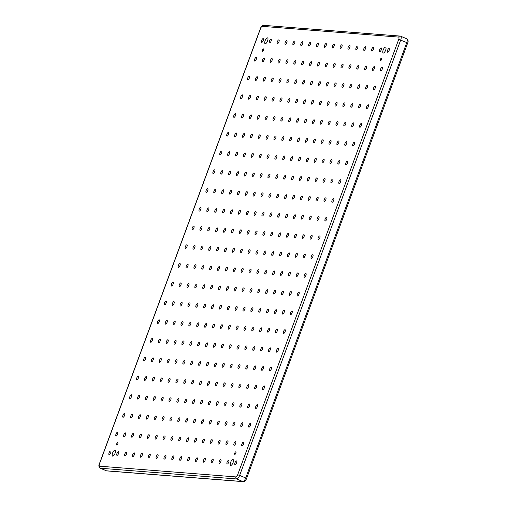 <?xml version="1.0" encoding="UTF-8"?>
<svg xmlns="http://www.w3.org/2000/svg" width="507" height="507" viewBox="0 0 507 507"><rect width="100%" height="100%" fill="white"/><g stroke="black" fill="none" stroke-linecap="round" stroke-linejoin="round"><path stroke-width="0.76" d="M117.814 443.847A1.369 0.513 -67 0 0 117.814 442.548A1.369 0.513 -67 0 0 116.743 443.764A1.369 0.513 -67 0 0 116.743 445.07A1.369 0.513 -67 0 0 117.814 443.847M235.856 453.138A1.369 0.513 -67 0 0 235.856 451.838A1.369 0.513 -67 0 0 234.785 453.055A1.369 0.513 -67 0 0 234.785 454.354A1.369 0.513 -67 0 0 235.856 453.138M381.467 59.503A1.369 0.513 -67 0 0 381.467 58.204A1.369 0.513 -67 0 0 380.396 59.42A1.369 0.513 -67 0 0 380.396 60.726A1.369 0.513 -67 0 0 381.467 59.503M263.425 50.218A1.369 0.513 -67 0 0 263.425 48.913A1.369 0.513 -67 0 0 262.353 50.13A1.369 0.513 -67 0 0 262.353 51.435A1.369 0.513 -67 0 0 263.425 50.218M263.215 40.554A2.022 0.761 -67 0 0 263.209 38.627A2.022 0.761 -67 0 0 261.631 40.427A2.022 0.761 -67 0 0 261.631 42.354A2.022 0.761 -67 0 0 263.215 40.554M271.08 41.175A2.022 0.761 -67 0 0 271.08 39.248A2.022 0.761 -67 0 0 269.502 41.048A2.022 0.761 -67 0 0 269.502 42.975A2.022 0.761 -67 0 0 271.08 41.175M278.951 41.789A2.022 0.761 -67 0 0 278.951 39.869A2.022 0.761 -67 0 0 277.367 41.669A2.022 0.761 -67 0 0 277.373 43.589A2.022 0.761 -67 0 0 278.951 41.789M286.823 42.411A2.022 0.761 -67 0 0 286.823 40.49A2.022 0.761 -67 0 0 285.238 42.29A2.022 0.761 -67 0 0 285.238 44.21A2.022 0.761 -67 0 0 286.823 42.411M294.687 43.032A2.022 0.761 -67 0 0 294.687 41.105A2.022 0.761 -67 0 0 293.109 42.905A2.022 0.761 -67 0 0 293.109 44.831A2.022 0.761 -67 0 0 294.687 43.032M302.559 43.653A2.022 0.761 -67 0 0 302.559 41.726A2.022 0.761 -67 0 0 300.981 43.526A2.022 0.761 -67 0 0 300.981 45.453A2.022 0.761 -67 0 0 302.559 43.653M310.43 44.267A2.022 0.761 -67 0 0 310.43 42.347A2.022 0.761 -67 0 0 308.845 44.147A2.022 0.761 -67 0 0 308.852 46.067A2.022 0.761 -67 0 0 310.43 44.267M318.301 44.889A2.022 0.761 -67 0 0 318.301 42.968A2.022 0.761 -67 0 0 316.717 44.762A2.022 0.761 -67 0 0 316.717 46.688A2.022 0.761 -67 0 0 318.301 44.889M326.166 45.51A2.022 0.761 -67 0 0 326.166 43.583A2.022 0.761 -67 0 0 324.588 45.383A2.022 0.761 -67 0 0 324.588 47.309A2.022 0.761 -67 0 0 326.166 45.51M334.037 46.131A2.022 0.761 -67 0 0 334.037 44.204A2.022 0.761 -67 0 0 332.459 46.004A2.022 0.761 -67 0 0 332.459 47.924A2.022 0.761 -67 0 0 334.037 46.131M341.908 46.745A2.022 0.761 -67 0 0 341.908 44.825A2.022 0.761 -67 0 0 340.324 46.625A2.022 0.761 -67 0 0 340.33 48.545A2.022 0.761 -67 0 0 341.908 46.745M349.779 47.366A2.022 0.761 -67 0 0 349.779 45.44A2.022 0.761 -67 0 0 348.195 47.24A2.022 0.761 -67 0 0 348.195 49.166A2.022 0.761 -67 0 0 349.779 47.366M357.644 47.988A2.022 0.761 -67 0 0 357.644 46.061A2.022 0.761 -67 0 0 356.066 47.861A2.022 0.761 -67 0 0 356.066 49.787A2.022 0.761 -67 0 0 357.644 47.988M365.515 48.602A2.022 0.761 -67 0 0 365.515 46.682A2.022 0.761 -67 0 0 363.937 48.482A2.022 0.761 -67 0 0 363.937 50.402A2.022 0.761 -67 0 0 365.515 48.602M373.386 49.223A2.022 0.761 -67 0 0 373.386 47.303A2.022 0.761 -67 0 0 371.802 49.103A2.022 0.761 -67 0 0 371.802 51.023A2.022 0.761 -67 0 0 373.386 49.223M381.258 49.844A2.022 0.761 -67 0 0 381.258 47.918A2.022 0.761 -67 0 0 379.673 49.718A2.022 0.761 -67 0 0 379.673 51.644A2.022 0.761 -67 0 0 381.258 49.844M389.123 50.466A2.022 0.761 -67 0 0 389.123 48.539A2.022 0.761 -67 0 0 387.544 50.339A2.022 0.761 -67 0 0 387.544 52.265A2.022 0.761 -67 0 0 389.123 50.466M256.276 59.3A2.022 0.761 -67 0 0 256.276 57.373A2.022 0.761 -67 0 0 254.698 59.173A2.022 0.761 -67 0 0 254.698 61.1A2.022 0.761 -67 0 0 256.276 59.3M382.189 69.206A2.022 0.761 -67 0 0 382.189 67.285A2.022 0.761 -67 0 0 380.611 69.085A2.022 0.761 -67 0 0 380.611 71.005A2.022 0.761 -67 0 0 382.189 69.206M249.343 78.04A2.022 0.761 -67 0 0 249.343 76.12A2.022 0.761 -67 0 0 247.765 77.92A2.022 0.761 -67 0 0 247.765 79.84A2.022 0.761 -67 0 0 249.343 78.04M375.256 87.952A2.022 0.761 -67 0 0 375.256 86.032A2.022 0.761 -67 0 0 373.678 87.825A2.022 0.761 -67 0 0 373.678 89.752A2.022 0.761 -67 0 0 375.256 87.952M242.409 96.786A2.022 0.761 -67 0 0 242.409 94.866A2.022 0.761 -67 0 0 240.831 96.666A2.022 0.761 -67 0 0 240.831 98.586A2.022 0.761 -67 0 0 242.409 96.786M368.323 106.698A2.022 0.761 -67 0 0 368.323 104.772A2.022 0.761 -67 0 0 366.745 106.571A2.022 0.761 -67 0 0 366.745 108.498A2.022 0.761 -67 0 0 368.323 106.698M235.476 115.533A2.022 0.761 -67 0 0 235.476 113.606A2.022 0.761 -67 0 0 233.898 115.406A2.022 0.761 -67 0 0 233.898 117.332A2.022 0.761 -67 0 0 235.476 115.533M361.39 125.438A2.022 0.761 -67 0 0 361.39 123.518A2.022 0.761 -67 0 0 359.805 125.318A2.022 0.761 -67 0 0 359.812 127.238A2.022 0.761 -67 0 0 361.39 125.438M228.543 134.279A2.022 0.761 -67 0 0 228.543 132.352A2.022 0.761 -67 0 0 226.959 134.152A2.022 0.761 -67 0 0 226.965 136.072A2.022 0.761 -67 0 0 228.543 134.279M354.456 144.184A2.022 0.761 -67 0 0 354.456 142.264A2.022 0.761 -67 0 0 352.872 144.064A2.022 0.761 -67 0 0 352.878 145.984A2.022 0.761 -67 0 0 354.456 144.184M221.61 153.019A2.022 0.761 -67 0 0 221.61 151.099A2.022 0.761 -67 0 0 220.025 152.899A2.022 0.761 -67 0 0 220.032 154.819A2.022 0.761 -67 0 0 221.61 153.019M347.523 162.931A2.022 0.761 -67 0 0 347.523 161.004A2.022 0.761 -67 0 0 345.939 162.804A2.022 0.761 -67 0 0 345.939 164.731A2.022 0.761 -67 0 0 347.523 162.931M214.676 171.765A2.022 0.761 -67 0 0 214.676 169.839A2.022 0.761 -67 0 0 213.092 171.639A2.022 0.761 -67 0 0 213.092 173.565A2.022 0.761 -67 0 0 214.676 171.765M340.59 181.677A2.022 0.761 -67 0 0 340.59 179.751A2.022 0.761 -67 0 0 339.006 181.55A2.022 0.761 -67 0 0 339.006 183.471A2.022 0.761 -67 0 0 340.59 181.677M207.743 190.512A2.022 0.761 -67 0 0 207.743 188.585A2.022 0.761 -67 0 0 206.159 190.385A2.022 0.761 -67 0 0 206.159 192.311A2.022 0.761 -67 0 0 207.743 190.512M333.657 200.417A2.022 0.761 -67 0 0 333.657 198.497A2.022 0.761 -67 0 0 332.072 200.297A2.022 0.761 -67 0 0 332.072 202.217A2.022 0.761 -67 0 0 333.657 200.417M200.81 209.252A2.022 0.761 -67 0 0 200.81 207.331A2.022 0.761 -67 0 0 199.226 209.131A2.022 0.761 -67 0 0 199.226 211.051A2.022 0.761 -67 0 0 200.81 209.252M326.723 219.163A2.022 0.761 -67 0 0 326.717 217.237A2.022 0.761 -67 0 0 325.139 219.037A2.022 0.761 -67 0 0 325.139 220.963A2.022 0.761 -67 0 0 326.723 219.163M193.877 227.998A2.022 0.761 -67 0 0 193.87 226.078A2.022 0.761 -67 0 0 192.292 227.871A2.022 0.761 -67 0 0 192.292 229.798A2.022 0.761 -67 0 0 193.877 227.998M319.79 237.91A2.022 0.761 -67 0 0 319.784 235.983A2.022 0.761 -67 0 0 318.206 237.783A2.022 0.761 -67 0 0 318.206 239.71A2.022 0.761 -67 0 0 319.79 237.91M186.944 246.744A2.022 0.761 -67 0 0 186.937 244.818A2.022 0.761 -67 0 0 185.359 246.617A2.022 0.761 -67 0 0 185.359 248.544A2.022 0.761 -67 0 0 186.944 246.744M312.851 256.65A2.022 0.761 -67 0 0 312.851 254.729A2.022 0.761 -67 0 0 311.273 256.529A2.022 0.761 -67 0 0 311.273 258.45A2.022 0.761 -67 0 0 312.851 256.65M180.004 265.491A2.022 0.761 -67 0 0 180.004 263.564A2.022 0.761 -67 0 0 178.426 265.364A2.022 0.761 -67 0 0 178.426 267.284A2.022 0.761 -67 0 0 180.004 265.491M305.917 275.396A2.022 0.761 -67 0 0 305.917 273.476A2.022 0.761 -67 0 0 304.339 275.269A2.022 0.761 -67 0 0 304.339 277.196A2.022 0.761 -67 0 0 305.917 275.396M173.071 284.231A2.022 0.761 -67 0 0 173.071 282.31A2.022 0.761 -67 0 0 171.493 284.11A2.022 0.761 -67 0 0 171.493 286.03A2.022 0.761 -67 0 0 173.071 284.231M298.984 294.142A2.022 0.761 -67 0 0 298.984 292.216A2.022 0.761 -67 0 0 297.406 294.016A2.022 0.761 -67 0 0 297.406 295.942A2.022 0.761 -67 0 0 298.984 294.142M166.138 302.977A2.022 0.761 -67 0 0 166.138 301.05A2.022 0.761 -67 0 0 164.56 302.85A2.022 0.761 -67 0 0 164.56 304.777A2.022 0.761 -67 0 0 166.138 302.977M292.051 312.889A2.022 0.761 -67 0 0 292.051 310.962A2.022 0.761 -67 0 0 290.473 312.762A2.022 0.761 -67 0 0 290.473 314.682A2.022 0.761 -67 0 0 292.051 312.889M159.204 321.723A2.022 0.761 -67 0 0 159.204 319.797A2.022 0.761 -67 0 0 157.626 321.596A2.022 0.761 -67 0 0 157.626 323.523A2.022 0.761 -67 0 0 159.204 321.723M285.118 331.629A2.022 0.761 -67 0 0 285.118 329.708A2.022 0.761 -67 0 0 283.533 331.508A2.022 0.761 -67 0 0 283.54 333.429A2.022 0.761 -67 0 0 285.118 331.629M152.271 340.463A2.022 0.761 -67 0 0 152.271 338.543A2.022 0.761 -67 0 0 150.687 340.343A2.022 0.761 -67 0 0 150.693 342.263A2.022 0.761 -67 0 0 152.271 340.463M278.185 350.375A2.022 0.761 -67 0 0 278.185 348.448A2.022 0.761 -67 0 0 276.6 350.248A2.022 0.761 -67 0 0 276.607 352.175A2.022 0.761 -67 0 0 278.185 350.375M145.338 359.209A2.022 0.761 -67 0 0 145.338 357.289A2.022 0.761 -67 0 0 143.754 359.083A2.022 0.761 -67 0 0 143.76 361.009A2.022 0.761 -67 0 0 145.338 359.209M271.251 369.121A2.022 0.761 -67 0 0 271.251 367.195A2.022 0.761 -67 0 0 269.667 368.995A2.022 0.761 -67 0 0 269.667 370.921A2.022 0.761 -67 0 0 271.251 369.121M138.405 377.956A2.022 0.761 -67 0 0 138.405 376.029A2.022 0.761 -67 0 0 136.82 377.829A2.022 0.761 -67 0 0 136.82 379.756A2.022 0.761 -67 0 0 138.405 377.956M264.318 387.861A2.022 0.761 -67 0 0 264.318 385.941A2.022 0.761 -67 0 0 262.734 387.741A2.022 0.761 -67 0 0 262.734 389.661A2.022 0.761 -67 0 0 264.318 387.861M131.471 396.702A2.022 0.761 -67 0 0 131.471 394.776A2.022 0.761 -67 0 0 129.887 396.575A2.022 0.761 -67 0 0 129.887 398.496A2.022 0.761 -67 0 0 131.471 396.702M257.385 406.608A2.022 0.761 -67 0 0 257.385 404.687A2.022 0.761 -67 0 0 255.801 406.481A2.022 0.761 -67 0 0 255.801 408.408A2.022 0.761 -67 0 0 257.385 406.608M124.538 415.442A2.022 0.761 -67 0 0 124.538 413.522A2.022 0.761 -67 0 0 122.954 415.322A2.022 0.761 -67 0 0 122.954 417.242A2.022 0.761 -67 0 0 124.538 415.442M250.452 425.354A2.022 0.761 -67 0 0 250.445 423.427A2.022 0.761 -67 0 0 248.867 425.227A2.022 0.761 -67 0 0 248.867 427.154A2.022 0.761 -67 0 0 250.452 425.354M117.605 434.188A2.022 0.761 -67 0 0 117.599 432.262A2.022 0.761 -67 0 0 116.021 434.062A2.022 0.761 -67 0 0 116.021 435.988A2.022 0.761 -67 0 0 117.605 434.188M243.518 444.1A2.022 0.761 -67 0 0 243.512 442.174A2.022 0.761 -67 0 0 241.934 443.974A2.022 0.761 -67 0 0 241.934 445.894A2.022 0.761 -67 0 0 243.518 444.1M110.672 452.935A2.022 0.761 -67 0 0 110.665 451.008A2.022 0.761 -67 0 0 109.087 452.808A2.022 0.761 -67 0 0 109.087 454.735A2.022 0.761 -67 0 0 110.672 452.935M118.537 453.55A2.022 0.761 -67 0 0 118.537 451.629A2.022 0.761 -67 0 0 116.959 453.429A2.022 0.761 -67 0 0 116.959 455.349A2.022 0.761 -67 0 0 118.537 453.55M126.408 454.171A2.022 0.761 -67 0 0 126.408 452.25A2.022 0.761 -67 0 0 124.823 454.044A2.022 0.761 -67 0 0 124.83 455.97A2.022 0.761 -67 0 0 126.408 454.171M134.279 454.792A2.022 0.761 -67 0 0 134.279 452.865A2.022 0.761 -67 0 0 132.695 454.665A2.022 0.761 -67 0 0 132.695 456.592A2.022 0.761 -67 0 0 134.279 454.792M142.15 455.413A2.022 0.761 -67 0 0 142.144 453.486A2.022 0.761 -67 0 0 140.566 455.286A2.022 0.761 -67 0 0 140.566 457.206A2.022 0.761 -67 0 0 142.15 455.413M150.015 456.027A2.022 0.761 -67 0 0 150.015 454.107A2.022 0.761 -67 0 0 148.437 455.907A2.022 0.761 -67 0 0 148.437 457.827A2.022 0.761 -67 0 0 150.015 456.027M157.886 456.649A2.022 0.761 -67 0 0 157.886 454.722A2.022 0.761 -67 0 0 156.302 456.522A2.022 0.761 -67 0 0 156.308 458.448A2.022 0.761 -67 0 0 157.886 456.649M165.757 457.27A2.022 0.761 -67 0 0 165.757 455.343A2.022 0.761 -67 0 0 164.173 457.143A2.022 0.761 -67 0 0 164.173 459.069A2.022 0.761 -67 0 0 165.757 457.27M173.622 457.884A2.022 0.761 -67 0 0 173.622 455.964A2.022 0.761 -67 0 0 172.044 457.764A2.022 0.761 -67 0 0 172.044 459.684A2.022 0.761 -67 0 0 173.622 457.884M181.493 458.505A2.022 0.761 -67 0 0 181.493 456.585A2.022 0.761 -67 0 0 179.915 458.385A2.022 0.761 -67 0 0 179.915 460.305A2.022 0.761 -67 0 0 181.493 458.505M189.365 459.127A2.022 0.761 -67 0 0 189.365 457.2A2.022 0.761 -67 0 0 187.78 459A2.022 0.761 -67 0 0 187.786 460.926A2.022 0.761 -67 0 0 189.365 459.127M197.236 459.748A2.022 0.761 -67 0 0 197.236 457.821A2.022 0.761 -67 0 0 195.651 459.621A2.022 0.761 -67 0 0 195.651 461.541A2.022 0.761 -67 0 0 197.236 459.748M205.101 460.362A2.022 0.761 -67 0 0 205.101 458.442A2.022 0.761 -67 0 0 203.522 460.242A2.022 0.761 -67 0 0 203.522 462.162A2.022 0.761 -67 0 0 205.101 460.362M212.972 460.983A2.022 0.761 -67 0 0 212.972 459.063A2.022 0.761 -67 0 0 211.394 460.857A2.022 0.761 -67 0 0 211.394 462.783A2.022 0.761 -67 0 0 212.972 460.983M220.843 461.604A2.022 0.761 -67 0 0 220.843 459.678A2.022 0.761 -67 0 0 219.258 461.478A2.022 0.761 -67 0 0 219.265 463.404A2.022 0.761 -67 0 0 220.843 461.604M228.714 462.226A2.022 0.761 -67 0 0 228.714 460.299A2.022 0.761 -67 0 0 227.13 462.099A2.022 0.761 -67 0 0 227.13 464.019A2.022 0.761 -67 0 0 228.714 462.226M264.147 59.915A2.022 0.761 -67 0 0 264.147 57.994A2.022 0.761 -67 0 0 262.569 59.794A2.022 0.761 -67 0 0 262.569 61.715A2.022 0.761 -67 0 0 264.147 59.915M257.214 78.661A2.022 0.761 -67 0 0 257.214 76.741A2.022 0.761 -67 0 0 255.629 78.541A2.022 0.761 -67 0 0 255.636 80.461A2.022 0.761 -67 0 0 257.214 78.661M250.281 97.407A2.022 0.761 -67 0 0 250.281 95.481A2.022 0.761 -67 0 0 248.696 97.281A2.022 0.761 -67 0 0 248.703 99.207A2.022 0.761 -67 0 0 250.281 97.407M243.347 116.154A2.022 0.761 -67 0 0 243.347 114.227A2.022 0.761 -67 0 0 241.763 116.027A2.022 0.761 -67 0 0 241.763 117.947A2.022 0.761 -67 0 0 243.347 116.154M236.414 134.894A2.022 0.761 -67 0 0 236.414 132.973A2.022 0.761 -67 0 0 234.83 134.773A2.022 0.761 -67 0 0 234.83 136.694A2.022 0.761 -67 0 0 236.414 134.894M229.481 153.64A2.022 0.761 -67 0 0 229.481 151.713A2.022 0.761 -67 0 0 227.897 153.513A2.022 0.761 -67 0 0 227.897 155.44A2.022 0.761 -67 0 0 229.481 153.64M222.548 172.386A2.022 0.761 -67 0 0 222.541 170.46A2.022 0.761 -67 0 0 220.963 172.26A2.022 0.761 -67 0 0 220.963 174.186A2.022 0.761 -67 0 0 222.548 172.386M215.614 191.126A2.022 0.761 -67 0 0 215.608 189.206A2.022 0.761 -67 0 0 214.03 191.006A2.022 0.761 -67 0 0 214.03 192.926A2.022 0.761 -67 0 0 215.614 191.126M208.675 209.873A2.022 0.761 -67 0 0 208.675 207.952A2.022 0.761 -67 0 0 207.097 209.746A2.022 0.761 -67 0 0 207.097 211.673A2.022 0.761 -67 0 0 208.675 209.873M201.742 228.619A2.022 0.761 -67 0 0 201.742 226.692A2.022 0.761 -67 0 0 200.164 228.492A2.022 0.761 -67 0 0 200.164 230.419A2.022 0.761 -67 0 0 201.742 228.619M194.808 247.365A2.022 0.761 -67 0 0 194.808 245.439A2.022 0.761 -67 0 0 193.23 247.239A2.022 0.761 -67 0 0 193.23 249.159A2.022 0.761 -67 0 0 194.808 247.365M187.875 266.105A2.022 0.761 -67 0 0 187.875 264.185A2.022 0.761 -67 0 0 186.297 265.985A2.022 0.761 -67 0 0 186.297 267.905A2.022 0.761 -67 0 0 187.875 266.105M180.942 284.852A2.022 0.761 -67 0 0 180.942 282.925A2.022 0.761 -67 0 0 179.358 284.725A2.022 0.761 -67 0 0 179.364 286.651A2.022 0.761 -67 0 0 180.942 284.852M174.009 303.598A2.022 0.761 -67 0 0 174.009 301.671A2.022 0.761 -67 0 0 172.424 303.471A2.022 0.761 -67 0 0 172.431 305.398A2.022 0.761 -67 0 0 174.009 303.598M167.076 322.338A2.022 0.761 -67 0 0 167.076 320.418A2.022 0.761 -67 0 0 165.491 322.218A2.022 0.761 -67 0 0 165.491 324.138A2.022 0.761 -67 0 0 167.076 322.338M160.142 341.084A2.022 0.761 -67 0 0 160.142 339.164A2.022 0.761 -67 0 0 158.558 340.958A2.022 0.761 -67 0 0 158.558 342.884A2.022 0.761 -67 0 0 160.142 341.084M153.209 359.831A2.022 0.761 -67 0 0 153.209 357.904A2.022 0.761 -67 0 0 151.625 359.704A2.022 0.761 -67 0 0 151.625 361.63A2.022 0.761 -67 0 0 153.209 359.831M146.276 378.577A2.022 0.761 -67 0 0 146.27 376.65A2.022 0.761 -67 0 0 144.691 378.45A2.022 0.761 -67 0 0 144.691 380.37A2.022 0.761 -67 0 0 146.276 378.577M139.343 397.317A2.022 0.761 -67 0 0 139.336 395.397A2.022 0.761 -67 0 0 137.758 397.196A2.022 0.761 -67 0 0 137.758 399.117A2.022 0.761 -67 0 0 139.343 397.317M132.403 416.063A2.022 0.761 -67 0 0 132.403 414.137A2.022 0.761 -67 0 0 130.825 415.936A2.022 0.761 -67 0 0 130.825 417.863A2.022 0.761 -67 0 0 132.403 416.063M125.47 434.81A2.022 0.761 -67 0 0 125.47 432.883A2.022 0.761 -67 0 0 123.892 434.683A2.022 0.761 -67 0 0 123.892 436.609A2.022 0.761 -67 0 0 125.47 434.81M272.018 60.536A2.022 0.761 -67 0 0 272.018 58.616A2.022 0.761 -67 0 0 270.434 60.415A2.022 0.761 -67 0 0 270.434 62.336A2.022 0.761 -67 0 0 272.018 60.536M265.085 79.282A2.022 0.761 -67 0 0 265.085 77.356A2.022 0.761 -67 0 0 263.501 79.155A2.022 0.761 -67 0 0 263.501 81.082A2.022 0.761 -67 0 0 265.085 79.282M258.152 98.028A2.022 0.761 -67 0 0 258.152 96.102A2.022 0.761 -67 0 0 256.567 97.902A2.022 0.761 -67 0 0 256.567 99.828A2.022 0.761 -67 0 0 258.152 98.028M251.219 116.768A2.022 0.761 -67 0 0 251.212 114.848A2.022 0.761 -67 0 0 249.634 116.648A2.022 0.761 -67 0 0 249.634 118.568A2.022 0.761 -67 0 0 251.219 116.768M244.285 135.515A2.022 0.761 -67 0 0 244.279 133.588A2.022 0.761 -67 0 0 242.701 135.388A2.022 0.761 -67 0 0 242.701 137.315A2.022 0.761 -67 0 0 244.285 135.515M237.346 154.261A2.022 0.761 -67 0 0 237.346 152.334A2.022 0.761 -67 0 0 235.768 154.134A2.022 0.761 -67 0 0 235.768 156.061A2.022 0.761 -67 0 0 237.346 154.261M230.412 173.001A2.022 0.761 -67 0 0 230.412 171.081A2.022 0.761 -67 0 0 228.834 172.881A2.022 0.761 -67 0 0 228.834 174.801A2.022 0.761 -67 0 0 230.412 173.001M223.479 191.747A2.022 0.761 -67 0 0 223.479 189.827A2.022 0.761 -67 0 0 221.901 191.627A2.022 0.761 -67 0 0 221.901 193.547A2.022 0.761 -67 0 0 223.479 191.747M216.546 210.494A2.022 0.761 -67 0 0 216.546 208.567A2.022 0.761 -67 0 0 214.968 210.367A2.022 0.761 -67 0 0 214.968 212.294A2.022 0.761 -67 0 0 216.546 210.494M209.613 229.24A2.022 0.761 -67 0 0 209.613 227.313A2.022 0.761 -67 0 0 208.035 229.113A2.022 0.761 -67 0 0 208.035 231.034A2.022 0.761 -67 0 0 209.613 229.24M202.68 247.98A2.022 0.761 -67 0 0 202.68 246.06A2.022 0.761 -67 0 0 201.095 247.86A2.022 0.761 -67 0 0 201.102 249.78A2.022 0.761 -67 0 0 202.68 247.98M195.746 266.726A2.022 0.761 -67 0 0 195.746 264.8A2.022 0.761 -67 0 0 194.162 266.6A2.022 0.761 -67 0 0 194.162 268.526A2.022 0.761 -67 0 0 195.746 266.726M188.813 285.473A2.022 0.761 -67 0 0 188.813 283.546A2.022 0.761 -67 0 0 187.229 285.346A2.022 0.761 -67 0 0 187.229 287.273A2.022 0.761 -67 0 0 188.813 285.473M181.88 304.213A2.022 0.761 -67 0 0 181.88 302.292A2.022 0.761 -67 0 0 180.296 304.092A2.022 0.761 -67 0 0 180.296 306.013A2.022 0.761 -67 0 0 181.88 304.213M174.947 322.959A2.022 0.761 -67 0 0 174.94 321.039A2.022 0.761 -67 0 0 173.362 322.832A2.022 0.761 -67 0 0 173.362 324.759A2.022 0.761 -67 0 0 174.947 322.959M168.013 341.705A2.022 0.761 -67 0 0 168.007 339.779A2.022 0.761 -67 0 0 166.429 341.579A2.022 0.761 -67 0 0 166.429 343.505A2.022 0.761 -67 0 0 168.013 341.705M161.074 360.452A2.022 0.761 -67 0 0 161.074 358.525A2.022 0.761 -67 0 0 159.496 360.325A2.022 0.761 -67 0 0 159.496 362.245A2.022 0.761 -67 0 0 161.074 360.452M154.141 379.192A2.022 0.761 -67 0 0 154.141 377.271A2.022 0.761 -67 0 0 152.563 379.071A2.022 0.761 -67 0 0 152.563 380.991A2.022 0.761 -67 0 0 154.141 379.192M147.207 397.938A2.022 0.761 -67 0 0 147.207 396.011A2.022 0.761 -67 0 0 145.629 397.811A2.022 0.761 -67 0 0 145.629 399.738A2.022 0.761 -67 0 0 147.207 397.938M140.274 416.684A2.022 0.761 -67 0 0 140.274 414.758A2.022 0.761 -67 0 0 138.696 416.558A2.022 0.761 -67 0 0 138.696 418.484A2.022 0.761 -67 0 0 140.274 416.684M133.341 435.424A2.022 0.761 -67 0 0 133.341 433.504A2.022 0.761 -67 0 0 131.763 435.304A2.022 0.761 -67 0 0 131.763 437.224A2.022 0.761 -67 0 0 133.341 435.424M279.889 61.157A2.022 0.761 -67 0 0 279.883 59.23A2.022 0.761 -67 0 0 278.305 61.03A2.022 0.761 -67 0 0 278.305 62.957A2.022 0.761 -67 0 0 279.889 61.157M272.956 79.903A2.022 0.761 -67 0 0 272.95 77.977A2.022 0.761 -67 0 0 271.372 79.776A2.022 0.761 -67 0 0 271.372 81.703A2.022 0.761 -67 0 0 272.956 79.903M266.017 98.643A2.022 0.761 -67 0 0 266.017 96.723A2.022 0.761 -67 0 0 264.439 98.523A2.022 0.761 -67 0 0 264.439 100.443A2.022 0.761 -67 0 0 266.017 98.643M259.083 117.39A2.022 0.761 -67 0 0 259.083 115.469A2.022 0.761 -67 0 0 257.505 117.263A2.022 0.761 -67 0 0 257.505 119.189A2.022 0.761 -67 0 0 259.083 117.39M252.15 136.136A2.022 0.761 -67 0 0 252.15 134.209A2.022 0.761 -67 0 0 250.572 136.009A2.022 0.761 -67 0 0 250.572 137.936A2.022 0.761 -67 0 0 252.15 136.136M245.217 154.876A2.022 0.761 -67 0 0 245.217 152.956A2.022 0.761 -67 0 0 243.639 154.755A2.022 0.761 -67 0 0 243.639 156.676A2.022 0.761 -67 0 0 245.217 154.876M238.284 173.622A2.022 0.761 -67 0 0 238.284 171.702A2.022 0.761 -67 0 0 236.706 173.502A2.022 0.761 -67 0 0 236.706 175.422A2.022 0.761 -67 0 0 238.284 173.622M231.35 192.368A2.022 0.761 -67 0 0 231.35 190.442A2.022 0.761 -67 0 0 229.766 192.242A2.022 0.761 -67 0 0 229.772 194.168A2.022 0.761 -67 0 0 231.35 192.368M224.417 211.115A2.022 0.761 -67 0 0 224.417 209.188A2.022 0.761 -67 0 0 222.833 210.988A2.022 0.761 -67 0 0 222.839 212.908A2.022 0.761 -67 0 0 224.417 211.115M217.484 229.855A2.022 0.761 -67 0 0 217.484 227.935A2.022 0.761 -67 0 0 215.9 229.734A2.022 0.761 -67 0 0 215.9 231.655A2.022 0.761 -67 0 0 217.484 229.855M210.551 248.601A2.022 0.761 -67 0 0 210.551 246.675A2.022 0.761 -67 0 0 208.966 248.474A2.022 0.761 -67 0 0 208.966 250.401A2.022 0.761 -67 0 0 210.551 248.601M203.618 267.347A2.022 0.761 -67 0 0 203.611 265.421A2.022 0.761 -67 0 0 202.033 267.221A2.022 0.761 -67 0 0 202.033 269.147A2.022 0.761 -67 0 0 203.618 267.347M196.684 286.087A2.022 0.761 -67 0 0 196.678 284.167A2.022 0.761 -67 0 0 195.1 285.967A2.022 0.761 -67 0 0 195.1 287.887A2.022 0.761 -67 0 0 196.684 286.087M189.745 304.834A2.022 0.761 -67 0 0 189.745 302.913A2.022 0.761 -67 0 0 188.167 304.707A2.022 0.761 -67 0 0 188.167 306.634A2.022 0.761 -67 0 0 189.745 304.834M182.812 323.58A2.022 0.761 -67 0 0 182.812 321.653A2.022 0.761 -67 0 0 181.233 323.453A2.022 0.761 -67 0 0 181.233 325.38A2.022 0.761 -67 0 0 182.812 323.58M175.878 342.326A2.022 0.761 -67 0 0 175.878 340.4A2.022 0.761 -67 0 0 174.3 342.2A2.022 0.761 -67 0 0 174.3 344.12A2.022 0.761 -67 0 0 175.878 342.326M168.945 361.066A2.022 0.761 -67 0 0 168.945 359.146A2.022 0.761 -67 0 0 167.367 360.946A2.022 0.761 -67 0 0 167.367 362.866A2.022 0.761 -67 0 0 168.945 361.066M162.012 379.813A2.022 0.761 -67 0 0 162.012 377.886A2.022 0.761 -67 0 0 160.434 379.686A2.022 0.761 -67 0 0 160.434 381.613A2.022 0.761 -67 0 0 162.012 379.813M155.079 398.559A2.022 0.761 -67 0 0 155.079 396.632A2.022 0.761 -67 0 0 153.494 398.432A2.022 0.761 -67 0 0 153.501 400.359A2.022 0.761 -67 0 0 155.079 398.559M148.145 417.299A2.022 0.761 -67 0 0 148.145 415.379A2.022 0.761 -67 0 0 146.561 417.179A2.022 0.761 -67 0 0 146.567 419.099A2.022 0.761 -67 0 0 148.145 417.299M141.212 436.045A2.022 0.761 -67 0 0 141.212 434.125A2.022 0.761 -67 0 0 139.628 435.919A2.022 0.761 -67 0 0 139.628 437.845A2.022 0.761 -67 0 0 141.212 436.045M287.754 61.778A2.022 0.761 -67 0 0 287.754 59.851A2.022 0.761 -67 0 0 286.176 61.651A2.022 0.761 -67 0 0 286.176 63.578A2.022 0.761 -67 0 0 287.754 61.778M280.821 80.518A2.022 0.761 -67 0 0 280.821 78.598A2.022 0.761 -67 0 0 279.243 80.398A2.022 0.761 -67 0 0 279.243 82.318A2.022 0.761 -67 0 0 280.821 80.518M273.888 99.264A2.022 0.761 -67 0 0 273.888 97.344A2.022 0.761 -67 0 0 272.31 99.138A2.022 0.761 -67 0 0 272.31 101.064A2.022 0.761 -67 0 0 273.888 99.264M266.955 118.011A2.022 0.761 -67 0 0 266.955 116.084A2.022 0.761 -67 0 0 265.376 117.884A2.022 0.761 -67 0 0 265.376 119.81A2.022 0.761 -67 0 0 266.955 118.011M260.021 136.751A2.022 0.761 -67 0 0 260.021 134.83A2.022 0.761 -67 0 0 258.437 136.63A2.022 0.761 -67 0 0 258.443 138.55A2.022 0.761 -67 0 0 260.021 136.751M253.088 155.497A2.022 0.761 -67 0 0 253.088 153.577A2.022 0.761 -67 0 0 251.504 155.376A2.022 0.761 -67 0 0 251.51 157.297A2.022 0.761 -67 0 0 253.088 155.497M246.155 174.243A2.022 0.761 -67 0 0 246.155 172.317A2.022 0.761 -67 0 0 244.57 174.116A2.022 0.761 -67 0 0 244.57 176.043A2.022 0.761 -67 0 0 246.155 174.243M239.222 192.99A2.022 0.761 -67 0 0 239.222 191.063A2.022 0.761 -67 0 0 237.637 192.863A2.022 0.761 -67 0 0 237.637 194.783A2.022 0.761 -67 0 0 239.222 192.99M232.288 211.73A2.022 0.761 -67 0 0 232.288 209.809A2.022 0.761 -67 0 0 230.704 211.609A2.022 0.761 -67 0 0 230.704 213.529A2.022 0.761 -67 0 0 232.288 211.73M225.355 230.476A2.022 0.761 -67 0 0 225.349 228.549A2.022 0.761 -67 0 0 223.771 230.349A2.022 0.761 -67 0 0 223.771 232.276A2.022 0.761 -67 0 0 225.355 230.476M218.416 249.222A2.022 0.761 -67 0 0 218.416 247.296A2.022 0.761 -67 0 0 216.838 249.095A2.022 0.761 -67 0 0 216.838 251.022A2.022 0.761 -67 0 0 218.416 249.222M211.482 267.962A2.022 0.761 -67 0 0 211.482 266.042A2.022 0.761 -67 0 0 209.904 267.842A2.022 0.761 -67 0 0 209.904 269.762A2.022 0.761 -67 0 0 211.482 267.962M204.549 286.709A2.022 0.761 -67 0 0 204.549 284.788A2.022 0.761 -67 0 0 202.971 286.588A2.022 0.761 -67 0 0 202.971 288.508A2.022 0.761 -67 0 0 204.549 286.709M197.616 305.455A2.022 0.761 -67 0 0 197.616 303.528A2.022 0.761 -67 0 0 196.038 305.328A2.022 0.761 -67 0 0 196.038 307.255A2.022 0.761 -67 0 0 197.616 305.455M190.683 324.201A2.022 0.761 -67 0 0 190.683 322.275A2.022 0.761 -67 0 0 189.105 324.074A2.022 0.761 -67 0 0 189.105 325.995A2.022 0.761 -67 0 0 190.683 324.201M183.749 342.941A2.022 0.761 -67 0 0 183.749 341.021A2.022 0.761 -67 0 0 182.165 342.821A2.022 0.761 -67 0 0 182.171 344.741A2.022 0.761 -67 0 0 183.749 342.941M176.816 361.687A2.022 0.761 -67 0 0 176.816 359.761A2.022 0.761 -67 0 0 175.232 361.561A2.022 0.761 -67 0 0 175.238 363.487A2.022 0.761 -67 0 0 176.816 361.687M169.883 380.434A2.022 0.761 -67 0 0 169.883 378.507A2.022 0.761 -67 0 0 168.299 380.307A2.022 0.761 -67 0 0 168.299 382.234A2.022 0.761 -67 0 0 169.883 380.434M162.95 399.174A2.022 0.761 -67 0 0 162.95 397.254A2.022 0.761 -67 0 0 161.365 399.053A2.022 0.761 -67 0 0 161.365 400.974A2.022 0.761 -67 0 0 162.95 399.174M156.017 417.92A2.022 0.761 -67 0 0 156.017 416A2.022 0.761 -67 0 0 154.432 417.793A2.022 0.761 -67 0 0 154.432 419.72A2.022 0.761 -67 0 0 156.017 417.92M149.083 436.666A2.022 0.761 -67 0 0 149.077 434.74A2.022 0.761 -67 0 0 147.499 436.54A2.022 0.761 -67 0 0 147.499 438.466A2.022 0.761 -67 0 0 149.083 436.666M295.625 62.393A2.022 0.761 -67 0 0 295.625 60.472A2.022 0.761 -67 0 0 294.047 62.272A2.022 0.761 -67 0 0 294.047 64.193A2.022 0.761 -67 0 0 295.625 62.393M288.692 81.139A2.022 0.761 -67 0 0 288.692 79.219A2.022 0.761 -67 0 0 287.108 81.012A2.022 0.761 -67 0 0 287.114 82.939A2.022 0.761 -67 0 0 288.692 81.139M281.759 99.885A2.022 0.761 -67 0 0 281.759 97.959A2.022 0.761 -67 0 0 280.175 99.759A2.022 0.761 -67 0 0 280.181 101.685A2.022 0.761 -67 0 0 281.759 99.885M274.826 118.625A2.022 0.761 -67 0 0 274.826 116.705A2.022 0.761 -67 0 0 273.241 118.505A2.022 0.761 -67 0 0 273.241 120.425A2.022 0.761 -67 0 0 274.826 118.625M267.892 137.372A2.022 0.761 -67 0 0 267.892 135.451A2.022 0.761 -67 0 0 266.308 137.251A2.022 0.761 -67 0 0 266.308 139.172A2.022 0.761 -67 0 0 267.892 137.372M260.959 156.118A2.022 0.761 -67 0 0 260.959 154.191A2.022 0.761 -67 0 0 259.375 155.991A2.022 0.761 -67 0 0 259.375 157.918A2.022 0.761 -67 0 0 260.959 156.118M254.026 174.864A2.022 0.761 -67 0 0 254.02 172.938A2.022 0.761 -67 0 0 252.442 174.738A2.022 0.761 -67 0 0 252.442 176.664A2.022 0.761 -67 0 0 254.026 174.864M247.093 193.604A2.022 0.761 -67 0 0 247.086 191.684A2.022 0.761 -67 0 0 245.508 193.484A2.022 0.761 -67 0 0 245.508 195.404A2.022 0.761 -67 0 0 247.093 193.604M240.153 212.351A2.022 0.761 -67 0 0 240.153 210.424A2.022 0.761 -67 0 0 238.575 212.224A2.022 0.761 -67 0 0 238.575 214.15A2.022 0.761 -67 0 0 240.153 212.351M233.22 231.097A2.022 0.761 -67 0 0 233.22 229.17A2.022 0.761 -67 0 0 231.642 230.97A2.022 0.761 -67 0 0 231.642 232.897A2.022 0.761 -67 0 0 233.22 231.097M226.287 249.837A2.022 0.761 -67 0 0 226.287 247.917A2.022 0.761 -67 0 0 224.709 249.717A2.022 0.761 -67 0 0 224.709 251.637A2.022 0.761 -67 0 0 226.287 249.837M219.354 268.583A2.022 0.761 -67 0 0 219.354 266.663A2.022 0.761 -67 0 0 217.776 268.463A2.022 0.761 -67 0 0 217.776 270.383A2.022 0.761 -67 0 0 219.354 268.583M212.42 287.33A2.022 0.761 -67 0 0 212.42 285.403A2.022 0.761 -67 0 0 210.836 287.203A2.022 0.761 -67 0 0 210.842 289.129A2.022 0.761 -67 0 0 212.42 287.33M205.487 306.076A2.022 0.761 -67 0 0 205.487 304.149A2.022 0.761 -67 0 0 203.903 305.949A2.022 0.761 -67 0 0 203.909 307.869A2.022 0.761 -67 0 0 205.487 306.076M198.554 324.816A2.022 0.761 -67 0 0 198.554 322.896A2.022 0.761 -67 0 0 196.97 324.695A2.022 0.761 -67 0 0 196.97 326.616A2.022 0.761 -67 0 0 198.554 324.816M191.621 343.562A2.022 0.761 -67 0 0 191.621 341.636A2.022 0.761 -67 0 0 190.036 343.435A2.022 0.761 -67 0 0 190.036 345.362A2.022 0.761 -67 0 0 191.621 343.562M184.687 362.309A2.022 0.761 -67 0 0 184.687 360.382A2.022 0.761 -67 0 0 183.103 362.182A2.022 0.761 -67 0 0 183.103 364.108A2.022 0.761 -67 0 0 184.687 362.309M177.754 381.049A2.022 0.761 -67 0 0 177.748 379.128A2.022 0.761 -67 0 0 176.17 380.928A2.022 0.761 -67 0 0 176.17 382.848A2.022 0.761 -67 0 0 177.754 381.049M170.821 399.795A2.022 0.761 -67 0 0 170.815 397.875A2.022 0.761 -67 0 0 169.237 399.668A2.022 0.761 -67 0 0 169.237 401.595A2.022 0.761 -67 0 0 170.821 399.795M163.881 418.541A2.022 0.761 -67 0 0 163.881 416.615A2.022 0.761 -67 0 0 162.303 418.414A2.022 0.761 -67 0 0 162.303 420.341A2.022 0.761 -67 0 0 163.881 418.541M156.948 437.288A2.022 0.761 -67 0 0 156.948 435.361A2.022 0.761 -67 0 0 155.37 437.161A2.022 0.761 -67 0 0 155.37 439.081A2.022 0.761 -67 0 0 156.948 437.288M303.497 63.014A2.022 0.761 -67 0 0 303.497 61.094A2.022 0.761 -67 0 0 301.912 62.887A2.022 0.761 -67 0 0 301.912 64.814A2.022 0.761 -67 0 0 303.497 63.014M296.563 81.76A2.022 0.761 -67 0 0 296.563 79.833A2.022 0.761 -67 0 0 294.979 81.633A2.022 0.761 -67 0 0 294.979 83.56A2.022 0.761 -67 0 0 296.563 81.76M289.63 100.506A2.022 0.761 -67 0 0 289.63 98.58A2.022 0.761 -67 0 0 288.046 100.38A2.022 0.761 -67 0 0 288.046 102.3A2.022 0.761 -67 0 0 289.63 100.506M282.697 119.246A2.022 0.761 -67 0 0 282.691 117.326A2.022 0.761 -67 0 0 281.112 119.126A2.022 0.761 -67 0 0 281.112 121.046A2.022 0.761 -67 0 0 282.697 119.246M275.764 137.993A2.022 0.761 -67 0 0 275.757 136.066A2.022 0.761 -67 0 0 274.179 137.866A2.022 0.761 -67 0 0 274.179 139.793A2.022 0.761 -67 0 0 275.764 137.993M268.824 156.739A2.022 0.761 -67 0 0 268.824 154.812A2.022 0.761 -67 0 0 267.246 156.612A2.022 0.761 -67 0 0 267.246 158.539A2.022 0.761 -67 0 0 268.824 156.739M261.891 175.479A2.022 0.761 -67 0 0 261.891 173.559A2.022 0.761 -67 0 0 260.313 175.359A2.022 0.761 -67 0 0 260.313 177.279A2.022 0.761 -67 0 0 261.891 175.479M254.958 194.225A2.022 0.761 -67 0 0 254.958 192.305A2.022 0.761 -67 0 0 253.38 194.099A2.022 0.761 -67 0 0 253.38 196.025A2.022 0.761 -67 0 0 254.958 194.225M248.024 212.972A2.022 0.761 -67 0 0 248.024 211.045A2.022 0.761 -67 0 0 246.446 212.845A2.022 0.761 -67 0 0 246.446 214.772A2.022 0.761 -67 0 0 248.024 212.972M241.091 231.712A2.022 0.761 -67 0 0 241.091 229.791A2.022 0.761 -67 0 0 239.507 231.591A2.022 0.761 -67 0 0 239.513 233.512A2.022 0.761 -67 0 0 241.091 231.712M234.158 250.458A2.022 0.761 -67 0 0 234.158 248.538A2.022 0.761 -67 0 0 232.574 250.338A2.022 0.761 -67 0 0 232.58 252.258A2.022 0.761 -67 0 0 234.158 250.458M227.225 269.204A2.022 0.761 -67 0 0 227.225 267.278A2.022 0.761 -67 0 0 225.64 269.078A2.022 0.761 -67 0 0 225.64 271.004A2.022 0.761 -67 0 0 227.225 269.204M220.292 287.951A2.022 0.761 -67 0 0 220.292 286.024A2.022 0.761 -67 0 0 218.707 287.824A2.022 0.761 -67 0 0 218.707 289.744A2.022 0.761 -67 0 0 220.292 287.951M213.358 306.691A2.022 0.761 -67 0 0 213.358 304.77A2.022 0.761 -67 0 0 211.774 306.57A2.022 0.761 -67 0 0 211.774 308.49A2.022 0.761 -67 0 0 213.358 306.691M206.425 325.437A2.022 0.761 -67 0 0 206.419 323.51A2.022 0.761 -67 0 0 204.841 325.31A2.022 0.761 -67 0 0 204.841 327.237A2.022 0.761 -67 0 0 206.425 325.437M199.492 344.183A2.022 0.761 -67 0 0 199.485 342.257A2.022 0.761 -67 0 0 197.907 344.057A2.022 0.761 -67 0 0 197.907 345.983A2.022 0.761 -67 0 0 199.492 344.183M192.552 362.923A2.022 0.761 -67 0 0 192.552 361.003A2.022 0.761 -67 0 0 190.974 362.803A2.022 0.761 -67 0 0 190.974 364.723A2.022 0.761 -67 0 0 192.552 362.923M185.619 381.67A2.022 0.761 -67 0 0 185.619 379.749A2.022 0.761 -67 0 0 184.041 381.549A2.022 0.761 -67 0 0 184.041 383.469A2.022 0.761 -67 0 0 185.619 381.67M178.686 400.416A2.022 0.761 -67 0 0 178.686 398.489A2.022 0.761 -67 0 0 177.108 400.289A2.022 0.761 -67 0 0 177.108 402.216A2.022 0.761 -67 0 0 178.686 400.416M171.753 419.162A2.022 0.761 -67 0 0 171.753 417.236A2.022 0.761 -67 0 0 170.175 419.036A2.022 0.761 -67 0 0 170.175 420.956A2.022 0.761 -67 0 0 171.753 419.162M164.819 437.902A2.022 0.761 -67 0 0 164.819 435.982A2.022 0.761 -67 0 0 163.235 437.782A2.022 0.761 -67 0 0 163.241 439.702A2.022 0.761 -67 0 0 164.819 437.902M311.368 63.635A2.022 0.761 -67 0 0 311.361 61.708A2.022 0.761 -67 0 0 309.783 63.508A2.022 0.761 -67 0 0 309.783 65.435A2.022 0.761 -67 0 0 311.368 63.635M304.434 82.381A2.022 0.761 -67 0 0 304.428 80.455A2.022 0.761 -67 0 0 302.85 82.254A2.022 0.761 -67 0 0 302.85 84.175A2.022 0.761 -67 0 0 304.434 82.381M297.495 101.121A2.022 0.761 -67 0 0 297.495 99.201A2.022 0.761 -67 0 0 295.917 101.001A2.022 0.761 -67 0 0 295.917 102.921A2.022 0.761 -67 0 0 297.495 101.121M290.562 119.867A2.022 0.761 -67 0 0 290.562 117.941A2.022 0.761 -67 0 0 288.984 119.741A2.022 0.761 -67 0 0 288.984 121.667A2.022 0.761 -67 0 0 290.562 119.867M283.628 138.614A2.022 0.761 -67 0 0 283.628 136.687A2.022 0.761 -67 0 0 282.05 138.487A2.022 0.761 -67 0 0 282.05 140.414A2.022 0.761 -67 0 0 283.628 138.614M276.695 157.354A2.022 0.761 -67 0 0 276.695 155.434A2.022 0.761 -67 0 0 275.117 157.233A2.022 0.761 -67 0 0 275.117 159.154A2.022 0.761 -67 0 0 276.695 157.354M269.762 176.1A2.022 0.761 -67 0 0 269.762 174.18A2.022 0.761 -67 0 0 268.178 175.973A2.022 0.761 -67 0 0 268.184 177.9A2.022 0.761 -67 0 0 269.762 176.1M262.829 194.846A2.022 0.761 -67 0 0 262.829 192.92A2.022 0.761 -67 0 0 261.244 194.72A2.022 0.761 -67 0 0 261.251 196.646A2.022 0.761 -67 0 0 262.829 194.846M255.896 213.586A2.022 0.761 -67 0 0 255.896 211.666A2.022 0.761 -67 0 0 254.311 213.466A2.022 0.761 -67 0 0 254.311 215.386A2.022 0.761 -67 0 0 255.896 213.586M248.962 232.333A2.022 0.761 -67 0 0 248.962 230.412A2.022 0.761 -67 0 0 247.378 232.212A2.022 0.761 -67 0 0 247.378 234.133A2.022 0.761 -67 0 0 248.962 232.333M242.029 251.079A2.022 0.761 -67 0 0 242.029 249.152A2.022 0.761 -67 0 0 240.445 250.952A2.022 0.761 -67 0 0 240.445 252.879A2.022 0.761 -67 0 0 242.029 251.079M235.096 269.825A2.022 0.761 -67 0 0 235.09 267.899A2.022 0.761 -67 0 0 233.512 269.699A2.022 0.761 -67 0 0 233.512 271.625A2.022 0.761 -67 0 0 235.096 269.825M228.163 288.565A2.022 0.761 -67 0 0 228.156 286.645A2.022 0.761 -67 0 0 226.578 288.445A2.022 0.761 -67 0 0 226.578 290.365A2.022 0.761 -67 0 0 228.163 288.565M221.223 307.312A2.022 0.761 -67 0 0 221.223 305.385A2.022 0.761 -67 0 0 219.645 307.185A2.022 0.761 -67 0 0 219.645 309.112A2.022 0.761 -67 0 0 221.223 307.312M214.29 326.058A2.022 0.761 -67 0 0 214.29 324.131A2.022 0.761 -67 0 0 212.712 325.931A2.022 0.761 -67 0 0 212.712 327.858A2.022 0.761 -67 0 0 214.29 326.058M207.357 344.798A2.022 0.761 -67 0 0 207.357 342.878A2.022 0.761 -67 0 0 205.779 344.678A2.022 0.761 -67 0 0 205.779 346.598A2.022 0.761 -67 0 0 207.357 344.798M200.423 363.544A2.022 0.761 -67 0 0 200.423 361.624A2.022 0.761 -67 0 0 198.845 363.424A2.022 0.761 -67 0 0 198.845 365.344A2.022 0.761 -67 0 0 200.423 363.544M193.49 382.291A2.022 0.761 -67 0 0 193.49 380.364A2.022 0.761 -67 0 0 191.912 382.164A2.022 0.761 -67 0 0 191.912 384.091A2.022 0.761 -67 0 0 193.49 382.291M186.557 401.037A2.022 0.761 -67 0 0 186.557 399.11A2.022 0.761 -67 0 0 184.973 400.91A2.022 0.761 -67 0 0 184.979 402.831A2.022 0.761 -67 0 0 186.557 401.037M179.624 419.777A2.022 0.761 -67 0 0 179.624 417.857A2.022 0.761 -67 0 0 178.039 419.657A2.022 0.761 -67 0 0 178.039 421.577A2.022 0.761 -67 0 0 179.624 419.777M172.691 438.523A2.022 0.761 -67 0 0 172.691 436.597A2.022 0.761 -67 0 0 171.106 438.397A2.022 0.761 -67 0 0 171.106 440.323A2.022 0.761 -67 0 0 172.691 438.523M319.233 64.256A2.022 0.761 -67 0 0 319.233 62.329A2.022 0.761 -67 0 0 317.655 64.129A2.022 0.761 -67 0 0 317.655 66.049A2.022 0.761 -67 0 0 319.233 64.256M312.299 82.996A2.022 0.761 -67 0 0 312.299 81.076A2.022 0.761 -67 0 0 310.721 82.875A2.022 0.761 -67 0 0 310.721 84.796A2.022 0.761 -67 0 0 312.299 82.996M305.366 101.742A2.022 0.761 -67 0 0 305.366 99.816A2.022 0.761 -67 0 0 303.788 101.615A2.022 0.761 -67 0 0 303.788 103.542A2.022 0.761 -67 0 0 305.366 101.742M298.433 120.489A2.022 0.761 -67 0 0 298.433 118.562A2.022 0.761 -67 0 0 296.855 120.362A2.022 0.761 -67 0 0 296.855 122.288A2.022 0.761 -67 0 0 298.433 120.489M291.5 139.229A2.022 0.761 -67 0 0 291.5 137.308A2.022 0.761 -67 0 0 289.915 139.108A2.022 0.761 -67 0 0 289.922 141.028A2.022 0.761 -67 0 0 291.5 139.229M284.566 157.975A2.022 0.761 -67 0 0 284.566 156.055A2.022 0.761 -67 0 0 282.982 157.848A2.022 0.761 -67 0 0 282.982 159.775A2.022 0.761 -67 0 0 284.566 157.975M277.633 176.721A2.022 0.761 -67 0 0 277.633 174.795A2.022 0.761 -67 0 0 276.049 176.594A2.022 0.761 -67 0 0 276.049 178.521A2.022 0.761 -67 0 0 277.633 176.721M270.7 195.461A2.022 0.761 -67 0 0 270.7 193.541A2.022 0.761 -67 0 0 269.116 195.341A2.022 0.761 -67 0 0 269.116 197.261A2.022 0.761 -67 0 0 270.7 195.461M263.767 214.208A2.022 0.761 -67 0 0 263.76 212.287A2.022 0.761 -67 0 0 262.182 214.087A2.022 0.761 -67 0 0 262.182 216.007A2.022 0.761 -67 0 0 263.767 214.208M256.834 232.954A2.022 0.761 -67 0 0 256.827 231.027A2.022 0.761 -67 0 0 255.249 232.827A2.022 0.761 -67 0 0 255.249 234.754A2.022 0.761 -67 0 0 256.834 232.954M249.894 251.7A2.022 0.761 -67 0 0 249.894 249.774A2.022 0.761 -67 0 0 248.316 251.573A2.022 0.761 -67 0 0 248.316 253.5A2.022 0.761 -67 0 0 249.894 251.7M242.961 270.44A2.022 0.761 -67 0 0 242.961 268.52A2.022 0.761 -67 0 0 241.383 270.32A2.022 0.761 -67 0 0 241.383 272.24A2.022 0.761 -67 0 0 242.961 270.44M236.028 289.186A2.022 0.761 -67 0 0 236.028 287.266A2.022 0.761 -67 0 0 234.449 289.06A2.022 0.761 -67 0 0 234.449 290.986A2.022 0.761 -67 0 0 236.028 289.186M229.094 307.933A2.022 0.761 -67 0 0 229.094 306.006A2.022 0.761 -67 0 0 227.516 307.806A2.022 0.761 -67 0 0 227.516 309.733A2.022 0.761 -67 0 0 229.094 307.933M222.161 326.673A2.022 0.761 -67 0 0 222.161 324.753A2.022 0.761 -67 0 0 220.583 326.552A2.022 0.761 -67 0 0 220.583 328.473A2.022 0.761 -67 0 0 222.161 326.673M215.228 345.419A2.022 0.761 -67 0 0 215.228 343.499A2.022 0.761 -67 0 0 213.643 345.299A2.022 0.761 -67 0 0 213.65 347.219A2.022 0.761 -67 0 0 215.228 345.419M208.295 364.165A2.022 0.761 -67 0 0 208.295 362.239A2.022 0.761 -67 0 0 206.71 364.039A2.022 0.761 -67 0 0 206.717 365.965A2.022 0.761 -67 0 0 208.295 364.165M201.361 382.912A2.022 0.761 -67 0 0 201.361 380.985A2.022 0.761 -67 0 0 199.777 382.785A2.022 0.761 -67 0 0 199.777 384.705A2.022 0.761 -67 0 0 201.361 382.912M194.428 401.652A2.022 0.761 -67 0 0 194.428 399.731A2.022 0.761 -67 0 0 192.844 401.531A2.022 0.761 -67 0 0 192.844 403.452A2.022 0.761 -67 0 0 194.428 401.652M187.495 420.398A2.022 0.761 -67 0 0 187.489 418.471A2.022 0.761 -67 0 0 185.911 420.271A2.022 0.761 -67 0 0 185.911 422.198A2.022 0.761 -67 0 0 187.495 420.398M180.562 439.144A2.022 0.761 -67 0 0 180.555 437.218A2.022 0.761 -67 0 0 178.977 439.018A2.022 0.761 -67 0 0 178.977 440.944A2.022 0.761 -67 0 0 180.562 439.144M327.104 64.871A2.022 0.761 -67 0 0 327.104 62.95A2.022 0.761 -67 0 0 325.526 64.75A2.022 0.761 -67 0 0 325.526 66.671A2.022 0.761 -67 0 0 327.104 64.871M320.171 83.617A2.022 0.761 -67 0 0 320.171 81.69A2.022 0.761 -67 0 0 318.586 83.49A2.022 0.761 -67 0 0 318.592 85.417A2.022 0.761 -67 0 0 320.171 83.617M313.237 102.363A2.022 0.761 -67 0 0 313.237 100.437A2.022 0.761 -67 0 0 311.653 102.237A2.022 0.761 -67 0 0 311.659 104.163A2.022 0.761 -67 0 0 313.237 102.363M306.304 121.103A2.022 0.761 -67 0 0 306.304 119.183A2.022 0.761 -67 0 0 304.72 120.983A2.022 0.761 -67 0 0 304.72 122.903A2.022 0.761 -67 0 0 306.304 121.103M299.371 139.85A2.022 0.761 -67 0 0 299.371 137.929A2.022 0.761 -67 0 0 297.786 139.723A2.022 0.761 -67 0 0 297.786 141.649A2.022 0.761 -67 0 0 299.371 139.85M292.438 158.596A2.022 0.761 -67 0 0 292.438 156.669A2.022 0.761 -67 0 0 290.853 158.469A2.022 0.761 -67 0 0 290.853 160.396A2.022 0.761 -67 0 0 292.438 158.596M285.504 177.342A2.022 0.761 -67 0 0 285.498 175.416A2.022 0.761 -67 0 0 283.92 177.216A2.022 0.761 -67 0 0 283.92 179.136A2.022 0.761 -67 0 0 285.504 177.342M278.565 196.082A2.022 0.761 -67 0 0 278.565 194.162A2.022 0.761 -67 0 0 276.987 195.962A2.022 0.761 -67 0 0 276.987 197.882A2.022 0.761 -67 0 0 278.565 196.082M271.632 214.829A2.022 0.761 -67 0 0 271.632 212.902A2.022 0.761 -67 0 0 270.054 214.702A2.022 0.761 -67 0 0 270.054 216.628A2.022 0.761 -67 0 0 271.632 214.829M264.698 233.575A2.022 0.761 -67 0 0 264.698 231.648A2.022 0.761 -67 0 0 263.12 233.448A2.022 0.761 -67 0 0 263.12 235.375A2.022 0.761 -67 0 0 264.698 233.575M257.765 252.315A2.022 0.761 -67 0 0 257.765 250.395A2.022 0.761 -67 0 0 256.187 252.194A2.022 0.761 -67 0 0 256.187 254.115A2.022 0.761 -67 0 0 257.765 252.315M250.832 271.061A2.022 0.761 -67 0 0 250.832 269.141A2.022 0.761 -67 0 0 249.254 270.934A2.022 0.761 -67 0 0 249.254 272.861A2.022 0.761 -67 0 0 250.832 271.061M243.899 289.808A2.022 0.761 -67 0 0 243.899 287.881A2.022 0.761 -67 0 0 242.314 289.681A2.022 0.761 -67 0 0 242.321 291.607A2.022 0.761 -67 0 0 243.899 289.808M236.965 308.548A2.022 0.761 -67 0 0 236.965 306.627A2.022 0.761 -67 0 0 235.381 308.427A2.022 0.761 -67 0 0 235.387 310.347A2.022 0.761 -67 0 0 236.965 308.548M230.032 327.294A2.022 0.761 -67 0 0 230.032 325.374A2.022 0.761 -67 0 0 228.448 327.173A2.022 0.761 -67 0 0 228.448 329.094A2.022 0.761 -67 0 0 230.032 327.294M223.099 346.04A2.022 0.761 -67 0 0 223.099 344.114A2.022 0.761 -67 0 0 221.515 345.913A2.022 0.761 -67 0 0 221.515 347.84A2.022 0.761 -67 0 0 223.099 346.04M216.166 364.787A2.022 0.761 -67 0 0 216.166 362.86A2.022 0.761 -67 0 0 214.581 364.66A2.022 0.761 -67 0 0 214.581 366.586A2.022 0.761 -67 0 0 216.166 364.787M209.233 383.526A2.022 0.761 -67 0 0 209.226 381.606A2.022 0.761 -67 0 0 207.648 383.406A2.022 0.761 -67 0 0 207.648 385.326A2.022 0.761 -67 0 0 209.233 383.526M202.293 402.273A2.022 0.761 -67 0 0 202.293 400.346A2.022 0.761 -67 0 0 200.715 402.146A2.022 0.761 -67 0 0 200.715 404.073A2.022 0.761 -67 0 0 202.293 402.273M195.36 421.019A2.022 0.761 -67 0 0 195.36 419.093A2.022 0.761 -67 0 0 193.782 420.892A2.022 0.761 -67 0 0 193.782 422.819A2.022 0.761 -67 0 0 195.36 421.019M188.427 439.759A2.022 0.761 -67 0 0 188.427 437.839A2.022 0.761 -67 0 0 186.849 439.639A2.022 0.761 -67 0 0 186.849 441.559A2.022 0.761 -67 0 0 188.427 439.759M334.975 65.492A2.022 0.761 -67 0 0 334.975 63.565A2.022 0.761 -67 0 0 333.391 65.365A2.022 0.761 -67 0 0 333.391 67.292A2.022 0.761 -67 0 0 334.975 65.492M328.042 84.238A2.022 0.761 -67 0 0 328.042 82.311A2.022 0.761 -67 0 0 326.457 84.111A2.022 0.761 -67 0 0 326.457 86.038A2.022 0.761 -67 0 0 328.042 84.238M321.108 102.978A2.022 0.761 -67 0 0 321.108 101.058A2.022 0.761 -67 0 0 319.524 102.858A2.022 0.761 -67 0 0 319.524 104.778A2.022 0.761 -67 0 0 321.108 102.978M314.175 121.724A2.022 0.761 -67 0 0 314.169 119.804A2.022 0.761 -67 0 0 312.591 121.598A2.022 0.761 -67 0 0 312.591 123.524A2.022 0.761 -67 0 0 314.175 121.724M307.236 140.471A2.022 0.761 -67 0 0 307.236 138.544A2.022 0.761 -67 0 0 305.658 140.344A2.022 0.761 -67 0 0 305.658 142.271A2.022 0.761 -67 0 0 307.236 140.471M300.302 159.217A2.022 0.761 -67 0 0 300.302 157.29A2.022 0.761 -67 0 0 298.724 159.09A2.022 0.761 -67 0 0 298.724 161.011A2.022 0.761 -67 0 0 300.302 159.217M293.369 177.957A2.022 0.761 -67 0 0 293.369 176.037A2.022 0.761 -67 0 0 291.791 177.837A2.022 0.761 -67 0 0 291.791 179.757A2.022 0.761 -67 0 0 293.369 177.957M286.436 196.703A2.022 0.761 -67 0 0 286.436 194.777A2.022 0.761 -67 0 0 284.858 196.577A2.022 0.761 -67 0 0 284.858 198.503A2.022 0.761 -67 0 0 286.436 196.703M279.503 215.45A2.022 0.761 -67 0 0 279.503 213.523A2.022 0.761 -67 0 0 277.925 215.323A2.022 0.761 -67 0 0 277.925 217.25A2.022 0.761 -67 0 0 279.503 215.45M272.57 234.19A2.022 0.761 -67 0 0 272.57 232.269A2.022 0.761 -67 0 0 270.985 234.069A2.022 0.761 -67 0 0 270.992 235.989A2.022 0.761 -67 0 0 272.57 234.19M265.636 252.936A2.022 0.761 -67 0 0 265.636 251.016A2.022 0.761 -67 0 0 264.052 252.809A2.022 0.761 -67 0 0 264.058 254.736A2.022 0.761 -67 0 0 265.636 252.936M258.703 271.682A2.022 0.761 -67 0 0 258.703 269.756A2.022 0.761 -67 0 0 257.119 271.556A2.022 0.761 -67 0 0 257.119 273.482A2.022 0.761 -67 0 0 258.703 271.682M251.77 290.422A2.022 0.761 -67 0 0 251.77 288.502A2.022 0.761 -67 0 0 250.185 290.302A2.022 0.761 -67 0 0 250.185 292.222A2.022 0.761 -67 0 0 251.77 290.422M244.837 309.169A2.022 0.761 -67 0 0 244.837 307.248A2.022 0.761 -67 0 0 243.252 309.048A2.022 0.761 -67 0 0 243.252 310.968A2.022 0.761 -67 0 0 244.837 309.169M237.903 327.915A2.022 0.761 -67 0 0 237.897 325.988A2.022 0.761 -67 0 0 236.319 327.788A2.022 0.761 -67 0 0 236.319 329.715A2.022 0.761 -67 0 0 237.903 327.915M230.97 346.661A2.022 0.761 -67 0 0 230.964 344.735A2.022 0.761 -67 0 0 229.386 346.534A2.022 0.761 -67 0 0 229.386 348.461A2.022 0.761 -67 0 0 230.97 346.661M224.031 365.401A2.022 0.761 -67 0 0 224.031 363.481A2.022 0.761 -67 0 0 222.453 365.281A2.022 0.761 -67 0 0 222.453 367.201A2.022 0.761 -67 0 0 224.031 365.401M217.097 384.148A2.022 0.761 -67 0 0 217.097 382.227A2.022 0.761 -67 0 0 215.519 384.021A2.022 0.761 -67 0 0 215.519 385.947A2.022 0.761 -67 0 0 217.097 384.148M210.164 402.894A2.022 0.761 -67 0 0 210.164 400.967A2.022 0.761 -67 0 0 208.586 402.767A2.022 0.761 -67 0 0 208.586 404.694A2.022 0.761 -67 0 0 210.164 402.894M203.231 421.634A2.022 0.761 -67 0 0 203.231 419.714A2.022 0.761 -67 0 0 201.653 421.513A2.022 0.761 -67 0 0 201.653 423.434A2.022 0.761 -67 0 0 203.231 421.634M196.298 440.38A2.022 0.761 -67 0 0 196.298 438.46A2.022 0.761 -67 0 0 194.713 440.26A2.022 0.761 -67 0 0 194.72 442.18A2.022 0.761 -67 0 0 196.298 440.38M342.846 66.113A2.022 0.761 -67 0 0 342.84 64.186A2.022 0.761 -67 0 0 341.262 65.986A2.022 0.761 -67 0 0 341.262 67.913A2.022 0.761 -67 0 0 342.846 66.113M335.913 84.853A2.022 0.761 -67 0 0 335.907 82.933A2.022 0.761 -67 0 0 334.328 84.732A2.022 0.761 -67 0 0 334.328 86.653A2.022 0.761 -67 0 0 335.913 84.853M328.973 103.599A2.022 0.761 -67 0 0 328.973 101.679A2.022 0.761 -67 0 0 327.395 103.472A2.022 0.761 -67 0 0 327.395 105.399A2.022 0.761 -67 0 0 328.973 103.599M322.04 122.345A2.022 0.761 -67 0 0 322.04 120.419A2.022 0.761 -67 0 0 320.462 122.219A2.022 0.761 -67 0 0 320.462 124.145A2.022 0.761 -67 0 0 322.04 122.345M315.107 141.092A2.022 0.761 -67 0 0 315.107 139.165A2.022 0.761 -67 0 0 313.529 140.965A2.022 0.761 -67 0 0 313.529 142.885A2.022 0.761 -67 0 0 315.107 141.092M308.174 159.832A2.022 0.761 -67 0 0 308.174 157.911A2.022 0.761 -67 0 0 306.596 159.711A2.022 0.761 -67 0 0 306.596 161.632A2.022 0.761 -67 0 0 308.174 159.832M301.24 178.578A2.022 0.761 -67 0 0 301.24 176.651A2.022 0.761 -67 0 0 299.656 178.451A2.022 0.761 -67 0 0 299.662 180.378A2.022 0.761 -67 0 0 301.24 178.578M294.307 197.324A2.022 0.761 -67 0 0 294.307 195.398A2.022 0.761 -67 0 0 292.723 197.198A2.022 0.761 -67 0 0 292.729 199.124A2.022 0.761 -67 0 0 294.307 197.324M287.374 216.064A2.022 0.761 -67 0 0 287.374 214.144A2.022 0.761 -67 0 0 285.79 215.944A2.022 0.761 -67 0 0 285.79 217.864A2.022 0.761 -67 0 0 287.374 216.064M280.441 234.811A2.022 0.761 -67 0 0 280.441 232.89A2.022 0.761 -67 0 0 278.856 234.684A2.022 0.761 -67 0 0 278.856 236.611A2.022 0.761 -67 0 0 280.441 234.811M273.507 253.557A2.022 0.761 -67 0 0 273.507 251.63A2.022 0.761 -67 0 0 271.923 253.43A2.022 0.761 -67 0 0 271.923 255.357A2.022 0.761 -67 0 0 273.507 253.557M266.574 272.303A2.022 0.761 -67 0 0 266.568 270.377A2.022 0.761 -67 0 0 264.99 272.177A2.022 0.761 -67 0 0 264.99 274.097A2.022 0.761 -67 0 0 266.574 272.303M259.641 291.043A2.022 0.761 -67 0 0 259.635 289.123A2.022 0.761 -67 0 0 258.057 290.923A2.022 0.761 -67 0 0 258.057 292.843A2.022 0.761 -67 0 0 259.641 291.043M252.701 309.79A2.022 0.761 -67 0 0 252.701 307.863A2.022 0.761 -67 0 0 251.123 309.663A2.022 0.761 -67 0 0 251.123 311.59A2.022 0.761 -67 0 0 252.701 309.79M245.768 328.536A2.022 0.761 -67 0 0 245.768 326.609A2.022 0.761 -67 0 0 244.19 328.409A2.022 0.761 -67 0 0 244.19 330.336A2.022 0.761 -67 0 0 245.768 328.536M238.835 347.276A2.022 0.761 -67 0 0 238.835 345.356A2.022 0.761 -67 0 0 237.257 347.156A2.022 0.761 -67 0 0 237.257 349.076A2.022 0.761 -67 0 0 238.835 347.276M231.902 366.022A2.022 0.761 -67 0 0 231.902 364.102A2.022 0.761 -67 0 0 230.324 365.896A2.022 0.761 -67 0 0 230.324 367.822A2.022 0.761 -67 0 0 231.902 366.022M224.969 384.769A2.022 0.761 -67 0 0 224.969 382.842A2.022 0.761 -67 0 0 223.384 384.642A2.022 0.761 -67 0 0 223.391 386.568A2.022 0.761 -67 0 0 224.969 384.769M218.035 403.509A2.022 0.761 -67 0 0 218.035 401.588A2.022 0.761 -67 0 0 216.451 403.388A2.022 0.761 -67 0 0 216.457 405.308A2.022 0.761 -67 0 0 218.035 403.509M211.102 422.255A2.022 0.761 -67 0 0 211.102 420.335A2.022 0.761 -67 0 0 209.518 422.135A2.022 0.761 -67 0 0 209.518 424.055A2.022 0.761 -67 0 0 211.102 422.255M204.169 441.001A2.022 0.761 -67 0 0 204.169 439.075A2.022 0.761 -67 0 0 202.585 440.875A2.022 0.761 -67 0 0 202.585 442.801A2.022 0.761 -67 0 0 204.169 441.001M350.711 66.728A2.022 0.761 -67 0 0 350.711 64.807A2.022 0.761 -67 0 0 349.133 66.607A2.022 0.761 -67 0 0 349.133 68.527A2.022 0.761 -67 0 0 350.711 66.728M343.778 85.474A2.022 0.761 -67 0 0 343.778 83.554A2.022 0.761 -67 0 0 342.2 85.347A2.022 0.761 -67 0 0 342.2 87.274A2.022 0.761 -67 0 0 343.778 85.474M336.844 104.22A2.022 0.761 -67 0 0 336.844 102.294A2.022 0.761 -67 0 0 335.266 104.093A2.022 0.761 -67 0 0 335.266 106.02A2.022 0.761 -67 0 0 336.844 104.22M329.911 122.967A2.022 0.761 -67 0 0 329.911 121.04A2.022 0.761 -67 0 0 328.327 122.84A2.022 0.761 -67 0 0 328.333 124.76A2.022 0.761 -67 0 0 329.911 122.967M322.978 141.707A2.022 0.761 -67 0 0 322.978 139.786A2.022 0.761 -67 0 0 321.394 141.586A2.022 0.761 -67 0 0 321.4 143.506A2.022 0.761 -67 0 0 322.978 141.707M316.045 160.453A2.022 0.761 -67 0 0 316.045 158.526A2.022 0.761 -67 0 0 314.46 160.326A2.022 0.761 -67 0 0 314.46 162.253A2.022 0.761 -67 0 0 316.045 160.453M309.112 179.199A2.022 0.761 -67 0 0 309.112 177.273A2.022 0.761 -67 0 0 307.527 179.072A2.022 0.761 -67 0 0 307.527 180.999A2.022 0.761 -67 0 0 309.112 179.199M302.178 197.939A2.022 0.761 -67 0 0 302.178 196.019A2.022 0.761 -67 0 0 300.594 197.819A2.022 0.761 -67 0 0 300.594 199.739A2.022 0.761 -67 0 0 302.178 197.939M295.245 216.685A2.022 0.761 -67 0 0 295.239 214.765A2.022 0.761 -67 0 0 293.661 216.559A2.022 0.761 -67 0 0 293.661 218.485A2.022 0.761 -67 0 0 295.245 216.685M288.312 235.432A2.022 0.761 -67 0 0 288.306 233.505A2.022 0.761 -67 0 0 286.728 235.305A2.022 0.761 -67 0 0 286.728 237.232A2.022 0.761 -67 0 0 288.312 235.432M281.372 254.178A2.022 0.761 -67 0 0 281.372 252.252A2.022 0.761 -67 0 0 279.794 254.051A2.022 0.761 -67 0 0 279.794 255.972A2.022 0.761 -67 0 0 281.372 254.178M274.439 272.918A2.022 0.761 -67 0 0 274.439 270.998A2.022 0.761 -67 0 0 272.861 272.798A2.022 0.761 -67 0 0 272.861 274.718A2.022 0.761 -67 0 0 274.439 272.918M267.506 291.664A2.022 0.761 -67 0 0 267.506 289.738A2.022 0.761 -67 0 0 265.928 291.538A2.022 0.761 -67 0 0 265.928 293.464A2.022 0.761 -67 0 0 267.506 291.664M260.573 310.411A2.022 0.761 -67 0 0 260.573 308.484A2.022 0.761 -67 0 0 258.995 310.284A2.022 0.761 -67 0 0 258.995 312.211A2.022 0.761 -67 0 0 260.573 310.411M253.639 329.151A2.022 0.761 -67 0 0 253.639 327.23A2.022 0.761 -67 0 0 252.055 329.03A2.022 0.761 -67 0 0 252.061 330.951A2.022 0.761 -67 0 0 253.639 329.151M246.706 347.897A2.022 0.761 -67 0 0 246.706 345.977A2.022 0.761 -67 0 0 245.122 347.77A2.022 0.761 -67 0 0 245.128 349.697A2.022 0.761 -67 0 0 246.706 347.897M239.773 366.643A2.022 0.761 -67 0 0 239.773 364.717A2.022 0.761 -67 0 0 238.189 366.517A2.022 0.761 -67 0 0 238.189 368.443A2.022 0.761 -67 0 0 239.773 366.643M232.84 385.383A2.022 0.761 -67 0 0 232.84 383.463A2.022 0.761 -67 0 0 231.255 385.263A2.022 0.761 -67 0 0 231.255 387.183A2.022 0.761 -67 0 0 232.84 385.383M225.907 404.13A2.022 0.761 -67 0 0 225.907 402.209A2.022 0.761 -67 0 0 224.322 404.009A2.022 0.761 -67 0 0 224.322 405.93A2.022 0.761 -67 0 0 225.907 404.13M218.973 422.876A2.022 0.761 -67 0 0 218.967 420.949A2.022 0.761 -67 0 0 217.389 422.749A2.022 0.761 -67 0 0 217.389 424.676A2.022 0.761 -67 0 0 218.973 422.876M212.04 441.622A2.022 0.761 -67 0 0 212.034 439.696A2.022 0.761 -67 0 0 210.456 441.496A2.022 0.761 -67 0 0 210.456 443.422A2.022 0.761 -67 0 0 212.04 441.622M358.582 67.349A2.022 0.761 -67 0 0 358.582 65.428A2.022 0.761 -67 0 0 357.004 67.228A2.022 0.761 -67 0 0 357.004 69.148A2.022 0.761 -67 0 0 358.582 67.349M351.649 86.095A2.022 0.761 -67 0 0 351.649 84.168A2.022 0.761 -67 0 0 350.064 85.968A2.022 0.761 -67 0 0 350.071 87.895A2.022 0.761 -67 0 0 351.649 86.095M344.716 104.841A2.022 0.761 -67 0 0 344.716 102.915A2.022 0.761 -67 0 0 343.131 104.715A2.022 0.761 -67 0 0 343.131 106.635A2.022 0.761 -67 0 0 344.716 104.841M337.782 123.581A2.022 0.761 -67 0 0 337.782 121.661A2.022 0.761 -67 0 0 336.198 123.461A2.022 0.761 -67 0 0 336.198 125.381A2.022 0.761 -67 0 0 337.782 123.581M330.849 142.328A2.022 0.761 -67 0 0 330.849 140.401A2.022 0.761 -67 0 0 329.265 142.201A2.022 0.761 -67 0 0 329.265 144.127A2.022 0.761 -67 0 0 330.849 142.328M323.916 161.074A2.022 0.761 -67 0 0 323.91 159.147A2.022 0.761 -67 0 0 322.332 160.947A2.022 0.761 -67 0 0 322.332 162.874A2.022 0.761 -67 0 0 323.916 161.074M316.983 179.814A2.022 0.761 -67 0 0 316.976 177.894A2.022 0.761 -67 0 0 315.398 179.693A2.022 0.761 -67 0 0 315.398 181.614A2.022 0.761 -67 0 0 316.983 179.814M310.043 198.56A2.022 0.761 -67 0 0 310.043 196.64A2.022 0.761 -67 0 0 308.465 198.433A2.022 0.761 -67 0 0 308.465 200.36A2.022 0.761 -67 0 0 310.043 198.56M303.11 217.307A2.022 0.761 -67 0 0 303.11 215.38A2.022 0.761 -67 0 0 301.532 217.18A2.022 0.761 -67 0 0 301.532 219.106A2.022 0.761 -67 0 0 303.11 217.307M296.177 236.053A2.022 0.761 -67 0 0 296.177 234.126A2.022 0.761 -67 0 0 294.599 235.926A2.022 0.761 -67 0 0 294.599 237.846A2.022 0.761 -67 0 0 296.177 236.053M289.243 254.793A2.022 0.761 -67 0 0 289.243 252.873A2.022 0.761 -67 0 0 287.665 254.672A2.022 0.761 -67 0 0 287.665 256.593A2.022 0.761 -67 0 0 289.243 254.793M282.31 273.539A2.022 0.761 -67 0 0 282.31 271.613A2.022 0.761 -67 0 0 280.732 273.412A2.022 0.761 -67 0 0 280.732 275.339A2.022 0.761 -67 0 0 282.31 273.539M275.377 292.286A2.022 0.761 -67 0 0 275.377 290.359A2.022 0.761 -67 0 0 273.793 292.159A2.022 0.761 -67 0 0 273.799 294.085A2.022 0.761 -67 0 0 275.377 292.286M268.444 311.025A2.022 0.761 -67 0 0 268.444 309.105A2.022 0.761 -67 0 0 266.859 310.905A2.022 0.761 -67 0 0 266.859 312.825A2.022 0.761 -67 0 0 268.444 311.025M261.511 329.772A2.022 0.761 -67 0 0 261.511 327.852A2.022 0.761 -67 0 0 259.926 329.645A2.022 0.761 -67 0 0 259.926 331.572A2.022 0.761 -67 0 0 261.511 329.772M254.577 348.518A2.022 0.761 -67 0 0 254.577 346.592A2.022 0.761 -67 0 0 252.993 348.391A2.022 0.761 -67 0 0 252.993 350.318A2.022 0.761 -67 0 0 254.577 348.518M247.644 367.264A2.022 0.761 -67 0 0 247.638 365.338A2.022 0.761 -67 0 0 246.06 367.138A2.022 0.761 -67 0 0 246.06 369.058A2.022 0.761 -67 0 0 247.644 367.264M240.711 386.004A2.022 0.761 -67 0 0 240.705 384.084A2.022 0.761 -67 0 0 239.127 385.884A2.022 0.761 -67 0 0 239.127 387.804A2.022 0.761 -67 0 0 240.711 386.004M233.771 404.751A2.022 0.761 -67 0 0 233.771 402.824A2.022 0.761 -67 0 0 232.193 404.624A2.022 0.761 -67 0 0 232.193 406.551A2.022 0.761 -67 0 0 233.771 404.751M226.838 423.497A2.022 0.761 -67 0 0 226.838 421.571A2.022 0.761 -67 0 0 225.26 423.37A2.022 0.761 -67 0 0 225.26 425.297A2.022 0.761 -67 0 0 226.838 423.497M219.905 442.237A2.022 0.761 -67 0 0 219.905 440.317A2.022 0.761 -67 0 0 218.327 442.117A2.022 0.761 -67 0 0 218.327 444.037A2.022 0.761 -67 0 0 219.905 442.237M366.453 67.97A2.022 0.761 -67 0 0 366.453 66.043A2.022 0.761 -67 0 0 364.869 67.843A2.022 0.761 -67 0 0 364.869 69.77A2.022 0.761 -67 0 0 366.453 67.97M359.52 86.716A2.022 0.761 -67 0 0 359.52 84.789A2.022 0.761 -67 0 0 357.936 86.589A2.022 0.761 -67 0 0 357.936 88.51A2.022 0.761 -67 0 0 359.52 86.716M352.587 105.456A2.022 0.761 -67 0 0 352.58 103.536A2.022 0.761 -67 0 0 351.002 105.336A2.022 0.761 -67 0 0 351.002 107.256A2.022 0.761 -67 0 0 352.587 105.456M345.654 124.202A2.022 0.761 -67 0 0 345.647 122.276A2.022 0.761 -67 0 0 344.069 124.076A2.022 0.761 -67 0 0 344.069 126.002A2.022 0.761 -67 0 0 345.654 124.202M338.714 142.949A2.022 0.761 -67 0 0 338.714 141.022A2.022 0.761 -67 0 0 337.136 142.822A2.022 0.761 -67 0 0 337.136 144.749A2.022 0.761 -67 0 0 338.714 142.949M331.781 161.689A2.022 0.761 -67 0 0 331.781 159.768A2.022 0.761 -67 0 0 330.203 161.568A2.022 0.761 -67 0 0 330.203 163.488A2.022 0.761 -67 0 0 331.781 161.689M324.848 180.435A2.022 0.761 -67 0 0 324.848 178.515A2.022 0.761 -67 0 0 323.27 180.308A2.022 0.761 -67 0 0 323.27 182.235A2.022 0.761 -67 0 0 324.848 180.435M317.914 199.181A2.022 0.761 -67 0 0 317.914 197.255A2.022 0.761 -67 0 0 316.336 199.055A2.022 0.761 -67 0 0 316.336 200.981A2.022 0.761 -67 0 0 317.914 199.181M310.981 217.928A2.022 0.761 -67 0 0 310.981 216.001A2.022 0.761 -67 0 0 309.403 217.801A2.022 0.761 -67 0 0 309.403 219.721A2.022 0.761 -67 0 0 310.981 217.928M304.048 236.668A2.022 0.761 -67 0 0 304.048 234.747A2.022 0.761 -67 0 0 302.464 236.547A2.022 0.761 -67 0 0 302.47 238.467A2.022 0.761 -67 0 0 304.048 236.668M297.115 255.414A2.022 0.761 -67 0 0 297.115 253.487A2.022 0.761 -67 0 0 295.53 255.287A2.022 0.761 -67 0 0 295.537 257.214A2.022 0.761 -67 0 0 297.115 255.414M290.181 274.16A2.022 0.761 -67 0 0 290.181 272.234A2.022 0.761 -67 0 0 288.597 274.034A2.022 0.761 -67 0 0 288.597 275.96A2.022 0.761 -67 0 0 290.181 274.16M283.248 292.9A2.022 0.761 -67 0 0 283.248 290.98A2.022 0.761 -67 0 0 281.664 292.78A2.022 0.761 -67 0 0 281.664 294.7A2.022 0.761 -67 0 0 283.248 292.9M276.315 311.647A2.022 0.761 -67 0 0 276.315 309.726A2.022 0.761 -67 0 0 274.731 311.52A2.022 0.761 -67 0 0 274.731 313.446A2.022 0.761 -67 0 0 276.315 311.647M269.382 330.393A2.022 0.761 -67 0 0 269.375 328.466A2.022 0.761 -67 0 0 267.797 330.266A2.022 0.761 -67 0 0 267.797 332.193A2.022 0.761 -67 0 0 269.382 330.393M262.442 349.139A2.022 0.761 -67 0 0 262.442 347.213A2.022 0.761 -67 0 0 260.864 349.012A2.022 0.761 -67 0 0 260.864 350.933A2.022 0.761 -67 0 0 262.442 349.139M255.509 367.879A2.022 0.761 -67 0 0 255.509 365.959A2.022 0.761 -67 0 0 253.931 367.759A2.022 0.761 -67 0 0 253.931 369.679A2.022 0.761 -67 0 0 255.509 367.879M248.576 386.626A2.022 0.761 -67 0 0 248.576 384.699A2.022 0.761 -67 0 0 246.998 386.499A2.022 0.761 -67 0 0 246.998 388.425A2.022 0.761 -67 0 0 248.576 386.626M241.643 405.372A2.022 0.761 -67 0 0 241.643 403.445A2.022 0.761 -67 0 0 240.065 405.245A2.022 0.761 -67 0 0 240.065 407.172A2.022 0.761 -67 0 0 241.643 405.372M234.709 424.112A2.022 0.761 -67 0 0 234.709 422.192A2.022 0.761 -67 0 0 233.131 423.991A2.022 0.761 -67 0 0 233.131 425.912A2.022 0.761 -67 0 0 234.709 424.112M227.776 442.858A2.022 0.761 -67 0 0 227.776 440.938A2.022 0.761 -67 0 0 226.192 442.731A2.022 0.761 -67 0 0 226.198 444.658A2.022 0.761 -67 0 0 227.776 442.858M374.324 68.591A2.022 0.761 -67 0 0 374.318 66.664A2.022 0.761 -67 0 0 372.74 68.464A2.022 0.761 -67 0 0 372.74 70.391A2.022 0.761 -67 0 0 374.324 68.591M367.385 87.331A2.022 0.761 -67 0 0 367.385 85.41A2.022 0.761 -67 0 0 365.807 87.21A2.022 0.761 -67 0 0 365.807 89.131A2.022 0.761 -67 0 0 367.385 87.331M360.452 106.077A2.022 0.761 -67 0 0 360.452 104.15A2.022 0.761 -67 0 0 358.874 105.95A2.022 0.761 -67 0 0 358.874 107.877A2.022 0.761 -67 0 0 360.452 106.077M353.518 124.823A2.022 0.761 -67 0 0 353.518 122.897A2.022 0.761 -67 0 0 351.94 124.697A2.022 0.761 -67 0 0 351.94 126.623A2.022 0.761 -67 0 0 353.518 124.823M346.585 143.563A2.022 0.761 -67 0 0 346.585 141.643A2.022 0.761 -67 0 0 345.007 143.443A2.022 0.761 -67 0 0 345.007 145.363A2.022 0.761 -67 0 0 346.585 143.563M339.652 162.31A2.022 0.761 -67 0 0 339.652 160.389A2.022 0.761 -67 0 0 338.074 162.189A2.022 0.761 -67 0 0 338.074 164.11A2.022 0.761 -67 0 0 339.652 162.31M332.719 181.056A2.022 0.761 -67 0 0 332.719 179.129A2.022 0.761 -67 0 0 331.134 180.929A2.022 0.761 -67 0 0 331.141 182.856A2.022 0.761 -67 0 0 332.719 181.056M325.786 199.802A2.022 0.761 -67 0 0 325.786 197.876A2.022 0.761 -67 0 0 324.201 199.676A2.022 0.761 -67 0 0 324.207 201.596A2.022 0.761 -67 0 0 325.786 199.802M318.852 218.542A2.022 0.761 -67 0 0 318.852 216.622A2.022 0.761 -67 0 0 317.268 218.422A2.022 0.761 -67 0 0 317.268 220.342A2.022 0.761 -67 0 0 318.852 218.542M311.919 237.289A2.022 0.761 -67 0 0 311.919 235.362A2.022 0.761 -67 0 0 310.335 237.162A2.022 0.761 -67 0 0 310.335 239.089A2.022 0.761 -67 0 0 311.919 237.289M304.986 256.035A2.022 0.761 -67 0 0 304.986 254.108A2.022 0.761 -67 0 0 303.401 255.908A2.022 0.761 -67 0 0 303.401 257.835A2.022 0.761 -67 0 0 304.986 256.035M298.053 274.775A2.022 0.761 -67 0 0 298.046 272.855A2.022 0.761 -67 0 0 296.468 274.655A2.022 0.761 -67 0 0 296.468 276.575A2.022 0.761 -67 0 0 298.053 274.775M291.119 293.521A2.022 0.761 -67 0 0 291.113 291.601A2.022 0.761 -67 0 0 289.535 293.395A2.022 0.761 -67 0 0 289.535 295.321A2.022 0.761 -67 0 0 291.119 293.521M284.18 312.268A2.022 0.761 -67 0 0 284.18 310.341A2.022 0.761 -67 0 0 282.602 312.141A2.022 0.761 -67 0 0 282.602 314.067A2.022 0.761 -67 0 0 284.18 312.268M277.247 331.014A2.022 0.761 -67 0 0 277.247 329.087A2.022 0.761 -67 0 0 275.669 330.887A2.022 0.761 -67 0 0 275.669 332.807A2.022 0.761 -67 0 0 277.247 331.014M270.313 349.754A2.022 0.761 -67 0 0 270.313 347.834A2.022 0.761 -67 0 0 268.735 349.634A2.022 0.761 -67 0 0 268.735 351.554A2.022 0.761 -67 0 0 270.313 349.754M263.38 368.5A2.022 0.761 -67 0 0 263.38 366.574A2.022 0.761 -67 0 0 261.802 368.374A2.022 0.761 -67 0 0 261.802 370.3A2.022 0.761 -67 0 0 263.38 368.5M256.447 387.247A2.022 0.761 -67 0 0 256.447 385.32A2.022 0.761 -67 0 0 254.863 387.12A2.022 0.761 -67 0 0 254.869 389.046A2.022 0.761 -67 0 0 256.447 387.247M249.514 405.987A2.022 0.761 -67 0 0 249.514 404.066A2.022 0.761 -67 0 0 247.929 405.866A2.022 0.761 -67 0 0 247.936 407.786A2.022 0.761 -67 0 0 249.514 405.987M242.58 424.733A2.022 0.761 -67 0 0 242.58 422.813A2.022 0.761 -67 0 0 240.996 424.606A2.022 0.761 -67 0 0 240.996 426.533A2.022 0.761 -67 0 0 242.58 424.733M235.647 443.479A2.022 0.761 -67 0 0 235.647 441.553A2.022 0.761 -67 0 0 234.063 443.352A2.022 0.761 -67 0 0 234.063 445.279A2.022 0.761 -67 0 0 235.647 443.479M236.579 462.84A2.022 0.761 -67 0 0 236.579 460.92A2.022 0.761 -67 0 0 235.001 462.72A2.022 0.761 -67 0 0 235.001 464.64A2.022 0.761 -67 0 0 236.579 462.84M385.637 50.187A3.169 1.185 -67 0 0 385.637 47.176A3.169 1.185 -67 0 0 383.159 49.997A3.169 1.185 -67 0 0 383.159 53.007A3.169 1.185 -67 0 0 385.637 50.187M233.093 462.568A3.169 1.185 -67 0 0 233.093 459.551A3.169 1.185 -67 0 0 230.615 462.371A3.169 1.185 -67 0 0 230.615 465.388A3.169 1.185 -67 0 0 233.093 462.568M115.051 453.277A3.169 1.185 -67 0 0 115.051 450.26A3.169 1.185 -67 0 0 112.573 453.081A3.169 1.185 -67 0 0 112.573 456.097A3.169 1.185 -67 0 0 115.051 453.277M267.595 40.896A3.169 1.185 -67 0 0 267.595 37.886A3.169 1.185 -67 0 0 265.117 40.706A3.169 1.185 -67 0 0 265.117 43.716A3.169 1.185 -67 0 0 267.595 40.896M398.73 39.369A2.377 0.894 -67 0 0 398.616 37.087L262.296 26.358A2.377 0.894 -67 0 0 260.547 28.493L99.486 463.899A2.377 0.894 -67 0 0 99.594 466.187L235.92 476.916A2.377 0.894 -67 0 0 237.669 474.774L398.73 39.369L406.785 42.575A3.961 1.483 -67 0 0 406.779 38.805L400.695 36.225A3.961 1.483 113 0 1 400.701 39.996L239.64 475.395L245.724 477.981L406.785 42.575L407.647 43.076C408.503 41.447 408.217 40.028 406.779 38.805M400.517 36.181A3.961 1.483 113 0 1 400.695 36.225L400.093 36.079A1.584 1.458 -85.5 0 1 400.517 36.181M237.669 474.774L239.64 475.395A3.961 1.483 113 0 1 236.725 478.963L100.399 468.234A3.961 1.483 113 0 1 100.221 468.195L106.305 470.775A3.961 1.483 -67 0 0 106.483 470.819L242.809 481.549A3.961 1.483 -67 0 0 245.724 477.981L246.586 478.481L407.647 43.076M99.594 466.187A1.584 1.458 -85.5 0 0 100.399 468.234L106.483 470.819A1.584 1.458 -85.5 0 0 106.907 470.921L243.227 481.65A1.584 1.458 -85.5 0 1 242.809 481.549L236.725 478.963A1.584 1.458 -85.5 0 1 235.92 476.916M398.616 37.087A1.584 1.458 -85.5 0 1 400.093 36.079L263.773 25.35C262.347 25.293 261.225 26.345 260.414 28.519L260.547 28.493M100.221 468.195C98.783 466.972 98.497 465.553 99.353 463.924L99.486 463.899M262.296 26.358A1.584 1.458 -85.5 0 1 263.773 25.35M243.227 481.65C244.653 481.707 245.775 480.655 246.586 478.481M106.907 470.921L106.305 470.775M99.353 463.924L260.414 28.519"/></g></svg>
